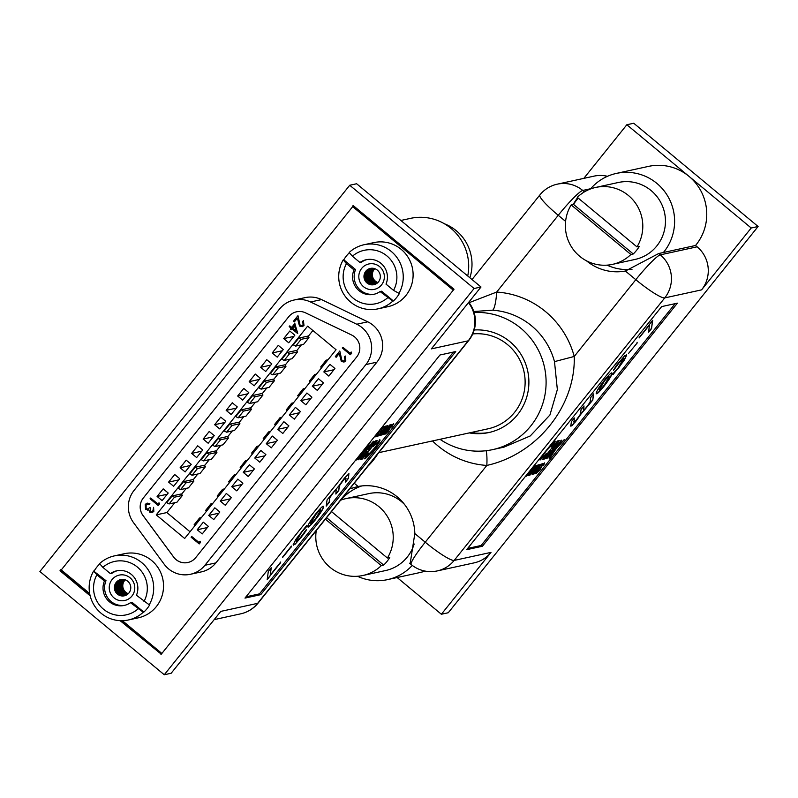 <?xml version="1.0" encoding="UTF-8"?>
<svg xmlns="http://www.w3.org/2000/svg" width="798" height="798" viewBox="0 0 798 798"><rect width="100%" height="100%" fill="white"/><g stroke="black" fill="none" stroke-linecap="round" stroke-linejoin="round"><path stroke-width="1.2" d="M383.22 426.721L381.404 430.012L382.312 427.868L380.357 429.773L378.172 433.962L375.12 436.945L376.556 434.252L376.028 435.788L378.362 433.294L379.948 429.932L383.429 426.721M383.05 426.581L381.404 430.012M383.589 427.608L384.516 426.451L386.332 425.942L378.352 435.927L376.596 436.426L378.92 434.88L381.374 431.808L380.067 432.177L380.985 431.02L382.302 430.651L385.055 427.189L383.589 427.608M382.362 433.913L380.546 435.129L387.658 425.563L385.843 429.553L389.773 424.965L381.793 434.96L380.476 435.269M387.738 425.543L385.484 429.653M393.554 423.808L391.738 427.1L392.646 424.955L390.691 426.86L388.506 431.05L385.454 434.022L386.89 431.339L386.362 432.875L388.696 430.381L390.282 427.02L393.763 423.808M392.616 424.925L391.439 425.663M387.269 432.167L385.284 434.022M387.07 431.1L386.362 432.875M376.846 440.656L362.182 458.89L360.636 459.169L363.27 454.78L369.843 446.431L375.619 440.875L377.175 440.596L362.352 459.03L360.506 459.269M348.836 473.683L348.447 478.391L345.524 482.042L345.743 477.583L343.439 480.097L339.379 485.832L338.801 490.421L335.878 494.062L336.098 489.613L333.793 492.117L329.793 497.762L329.155 502.451L326.232 506.092L327.07 499.877L338.98 485.753L344.327 478.192L348.935 473.723M346.023 478.391L345.574 477.443L343.439 480.097M336.377 490.421L335.928 489.473L333.793 492.117M306.651 525.533L301.445 532.096L296.257 540.845C295.849 542.411 297.425 541.094 300.986 536.864L306.272 529.663L303.819 533.992L295.24 544.146L293.335 544.485L295.908 539.268L306.871 525.293L306.711 526.5L301.614 532.236L296.277 541.253M293.435 545.154L293.335 544.485M270.233 575.109L280.756 561.991L267.18 579.707L268.308 571.388L271.24 567.747L270.233 575.109L271.011 568.026M245.993 596.824L259.49 593.872L453.473 352.058M282.652 557.014L291.42 546.081L282.652 557.014M307.948 526.311C308.068 524.515 310.811 520.186 316.158 513.314C321.484 506.959 323.908 504.855 323.439 506.999C323.34 508.765 320.606 513.084 315.26 519.947C309.943 526.301 307.499 528.426 307.948 526.311L308.058 526.989M323.33 506.311L323.27 506.86C323.17 508.625 320.437 512.944 315.09 519.807L315.26 519.947M379.798 439.917C380.676 440.187 378.741 443.269 374.013 449.164C369.424 454.83 366.292 458.052 364.606 458.82L367.319 453.753L368.357 453.094L366.352 456.695L373.414 449.284C376.935 444.955 378.511 442.541 378.142 442.042L373.175 446.361L380.087 439.957M379.639 439.778C380.506 440.047 378.581 443.129 373.843 449.025C369.265 454.69 366.132 457.912 364.447 458.68L364.397 458.79M368.187 452.955L366.352 456.695M370.322 441.833L365.793 449.154L373.803 441.204L364.297 451.399L358.771 459.678L358.063 459.798L362.292 453.543L355.539 460.256M356.177 459.468L363.609 451.498L368.786 443.748M389.334 425.982L390.252 424.835L392.067 424.327L384.097 434.312L382.342 434.81L384.666 433.254L387.12 430.182L385.813 430.551L390.801 425.573L389.334 425.982M378.93 435.768L387.249 425.683L378.93 435.768M382.282 427.838L381.105 428.576M376.935 435.08L374.95 436.935M376.736 434.022L376.028 435.788M380.357 429.773L377.983 433.843M389.524 425.743L390.801 425.573L391.708 424.426M370.442 441.813L365.793 449.154M348.846 474.142L348.447 478.391M380.257 431.927L382.292 430.651M356.137 460.147L362.292 453.543M306.053 529.952L306.113 530.85M305.943 530.72L303.819 533.992M333.624 491.987L329.624 497.623L329.155 502.451M328.985 502.311L326.292 505.673M343.27 479.957L339.379 485.832M388.028 429.035L386.003 430.312M384.656 433.264L384.097 434.312M393.384 423.668L391.738 427.1M373.444 441.264L364.297 451.399M364.127 451.259L358.771 459.678M377.983 441.902L373.105 446.72M296.088 540.705L296.168 541.224M339.21 485.693L338.801 490.421M338.631 490.281L335.938 493.643M385.833 429.553L382.412 432.676L381.624 434.112L382.372 433.903L384.925 430.701L383.18 431.459M303.649 533.852L300.946 537.702M300.776 537.563L295.24 544.146M383.778 427.369L385.055 427.189L385.973 426.042M295.08 544.007L293.165 544.356M378.91 434.88L378.352 435.927M280.537 562.271L280.627 562.939M291.2 546.361L291.29 547.029M336.207 490.281L335.928 489.473L336.207 490.281M390.691 426.86L388.506 431.05M291.13 546.889L282.582 557.543M383.928 434.172L382.531 434.571M323.23 506.261L323.27 506.86M280.467 562.799L267.24 579.288M348.287 478.261L345.584 481.623M378.182 435.788L376.786 436.187M315.09 519.807C309.774 526.161 307.33 528.286 307.779 526.171M345.853 478.251L345.574 477.443L345.853 478.251M370.232 446.222L368.836 449.374L369.753 449.204L374.88 442.83L373.304 443.02L370.232 446.222L368.666 449.234M363.878 454.301L362.691 457.144L363.479 457.005L368.038 451.339L366.342 451.658L362.521 457.015M382.242 432.536L381.504 434.012M320.347 510.501C320.906 508.745 319.409 509.952 315.858 514.131L310.891 523.159M320.327 509.982L320.517 510.64C321.075 508.885 319.579 510.092 316.028 514.261L310.791 523.119M374.88 442.83L373.474 443.159L370.402 446.361M368.038 451.339L366.511 451.798L364.038 454.441M310.701 522.53L310.871 522.67C310.342 524.386 311.848 523.159 315.38 519.009L320.517 510.64M378.761 452.666L488.067 428.805A48.119 47.291 -102.3 0 0 524.865 387.22A48.119 47.291 -102.3 0 0 497.553 338.252A48.119 47.291 -102.3 0 0 472.725 333.953M538.58 471.269L536.465 473.124L538.46 469.972L537.543 472.107L539.498 470.212L541.682 466.012L544.735 463.04L543.308 465.723L543.827 464.187L541.323 466.541L539.907 470.042L536.426 473.254M536.266 472.376L535.348 473.523L533.523 474.042L541.503 464.047L543.258 463.548L540.934 465.104L538.48 468.177L539.787 467.808L534.8 472.785L536.266 472.376M539.139 464.715L532.196 474.411L534.371 470.321L530.081 475.01L538.061 465.015L539.378 464.715M532.535 467.538L534.401 465.952L532.974 468.635L533.493 467.099L531.777 468.735L529.573 472.955L526.301 476.177L526.64 474.9M528.296 472.835L527.209 475.029L529.164 473.124L530.471 470.112M527.129 474.281L527.209 475.029M533.463 467.069L532.495 467.588M559.059 440.676L556.585 445.204L550.012 453.543L544.236 459.099L542.68 459.379L557.503 440.955L559.348 440.715M570.849 425.693L571.408 421.583L574.331 417.943L574.111 422.391L576.415 419.878L580.485 414.142L581.054 409.554L583.976 405.913L583.757 410.362L586.061 407.858L590.061 402.212L590.7 397.534L593.622 393.883L592.784 400.097L580.874 414.222L575.528 421.783L570.919 426.252M574.111 418.222L574.111 422.391M583.757 406.192L583.757 410.362M623.597 359.13C624.006 357.564 622.44 358.891 618.869 363.11L613.582 370.322L616.036 365.983L624.615 355.828L626.52 355.489L623.946 360.706L612.984 374.681L613.153 373.484L618.241 367.738L623.418 358.581M626.42 354.821L623.946 360.706M649.622 324.866L639.098 337.983L652.674 320.277L651.547 328.586L648.624 332.237L649.452 324.726L639.158 337.564M467.658 548.416L481.164 545.473L675.138 303.649M637.203 342.96L628.495 353.484M611.697 372.945L611.906 373.664C611.787 375.459 609.044 379.798 603.697 386.661C598.37 393.015 595.946 395.12 596.415 392.985C596.525 391.21 599.248 386.89 604.595 380.028C609.921 373.673 612.355 371.549 611.906 373.664L611.797 372.995M596.535 393.663L596.415 392.985M548.914 447.129L555.248 441.154L552.535 446.222L551.508 446.89L553.513 443.289L546.44 450.7C542.919 455.02 541.343 457.434 541.712 457.942L546.68 453.613L540.056 460.057L542.79 454.77M553.483 443.169L546.271 450.561C542.75 454.88 541.174 457.294 541.543 457.803L541.712 457.942M552.854 452.127L546.051 458.78L555.558 448.586L561.094 440.306L561.792 440.177L557.563 446.431L564.435 439.698L556.246 448.486L549.832 458.092L549.124 458.222L554.061 450.83L546.77 458.651M530.52 473.992L529.603 475.139L527.787 475.658L535.767 465.663L537.513 465.174L535.189 466.72L532.735 469.793L534.042 469.424L533.124 470.581L531.817 470.95L529.054 474.401L530.52 473.992M540.934 464.207L532.605 474.301L540.934 464.207M538.64 469.733L537.543 472.107M543.797 464.157L542.75 464.755M542.111 465.823L539.907 470.042M544.565 462.9L543.308 465.723M552.685 451.987L554.061 450.83M561.503 440.227L557.563 446.431M546.47 453.254L540.056 460.057M623.787 360.566L618.021 368.806M530.989 469.453L529.573 472.955M528.246 474.182L526.301 476.177M538.969 464.576L537.822 467.169M542.899 463.658L540.934 465.104M537.154 465.274L536.595 466.321M536.426 466.182L535.189 466.72M530.161 474.092L529.603 475.139M555.079 441.015L552.535 446.222M552.366 446.082L551.847 446.421M558.889 440.536L556.585 445.204M556.415 445.065L552.775 449.284M533.692 469.523L533.124 470.581M617.851 368.666L612.824 374.551M593.403 394.162L592.784 400.097M623.428 358.99C623.846 357.424 622.27 358.751 618.709 362.97L618.869 363.11M589.941 403.09L580.705 414.082L575.528 421.783M575.358 421.643L572.036 425.693M532.954 470.441L531.817 470.95M564.076 439.768L556.246 448.486M556.076 448.346L549.832 458.092M552.605 449.144L550.012 453.543M534.231 465.813L532.974 468.635M539.428 467.907L537.563 469.324M626.32 354.771L626.35 355.349M652.445 320.557L651.547 328.586M651.377 328.447L648.674 331.818M618.709 362.97L613.582 369.963M571.867 425.553L570.68 425.563M611.747 373.524C611.617 375.319 608.884 379.658 603.527 386.521L603.697 386.661M592.615 399.958L589.912 403.329M536.515 468.386L532.196 474.411M583.318 409.424L583.587 410.222L583.318 409.424M529.433 475.01L527.977 475.418M637.113 342.292L637.043 342.821M603.527 386.521C598.211 392.875 595.777 394.98 596.246 392.845M535.907 472.476L535.348 473.523M535.179 473.384L533.722 473.793M549.842 453.414L544.066 458.96L542.84 459.189M573.672 421.454L573.942 422.252L573.672 421.454M551.189 450.591L549.942 450.631L544.805 457.015L546.381 456.825L549.453 453.613L551.019 450.601L550.111 450.77L544.974 457.154M557.393 442.81L556.216 442.83L551.647 448.506L553.343 448.187L555.817 445.533L557.164 442.83L556.376 442.97L551.817 448.646M538.181 465.823L537.333 465.932M608.804 376.686L608.984 377.314C609.512 375.599 608.006 376.816 604.475 380.975L599.358 389.863M608.824 377.175C609.343 375.459 607.847 376.676 604.305 380.836L599.258 389.813M537.493 466.072L534.929 469.274L537.443 467.299L538.231 465.862L537.323 465.932M599.178 389.195L599.338 389.334C598.779 391.09 600.276 389.883 603.827 385.713L608.984 377.314M367 282.971A8.329 8.189 -102.3 0 0 378.521 281.834A8.329 8.189 -102.3 0 0 377.314 270.113A8.329 8.189 -102.3 0 0 365.783 271.26A8.329 8.189 -102.3 0 0 367 282.971M363.539 286.701A12.997 12.768 -102.3 0 0 381.514 284.916A12.997 12.768 -102.3 0 0 379.629 266.642A12.997 12.768 -102.3 0 0 361.654 268.427A12.997 12.768 -102.3 0 0 363.539 286.701M370.95 268.308A8.329 8.189 -102.3 0 0 368.137 282.721A8.329 8.189 -102.3 0 0 374.501 284.537M349.374 252.727A32.808 32.239 -102.3 0 0 343.798 259.789L355.569 269.564A17.716 17.416 -102.3 0 0 374.571 294.133M355.569 269.564L353.993 269.914A17.716 17.416 -102.3 0 0 380.057 291.549L381.634 291.2L393.404 300.976A32.808 32.239 -102.3 0 0 399.369 293.544L393.554 290.382L386.013 284.118A17.716 17.416 -102.3 0 0 359.958 262.482L352.417 256.228L349.165 252.497A32.808 32.239 77.7 0 1 363.988 244.747A32.808 32.239 77.7 0 1 391.299 251.48A32.808 32.239 77.7 0 1 398.771 293.674M367.02 259.55A17.716 17.416 -102.3 0 0 361.534 262.133L359.958 262.482M380.057 291.549L392.816 301.105A32.808 32.239 77.7 0 1 377.993 308.846A32.808 32.239 77.7 0 1 350.681 302.123A32.808 32.239 77.7 0 1 343.21 259.919L343.798 259.789M343.21 259.919L346.462 263.649L353.993 269.914M377.993 308.846L387.838 306.701A32.808 32.239 -102.3 0 0 412.257 282.392A32.808 32.239 -102.3 0 0 401.155 249.325A32.808 32.239 -102.3 0 0 373.843 242.602L363.988 244.747M393.404 300.976L392.816 301.105M371.539 268.248A8.329 8.189 -102.3 0 0 375.05 284.347M346.462 263.649A27.341 26.873 -102.3 0 0 387.599 297.804M393.554 290.382A27.341 26.873 -102.3 0 0 352.417 256.228M372.127 268.228A8.329 8.189 -102.3 0 0 375.599 284.118M372.736 268.248A8.329 8.189 -102.3 0 0 376.137 283.849M373.354 268.318A8.329 8.189 -102.3 0 0 376.666 283.519M373.973 268.447A8.329 8.189 -102.3 0 0 377.185 283.15M374.611 268.627A8.329 8.189 -102.3 0 0 377.693 282.721M374.841 268.707A8.329 8.189 -102.3 0 0 377.863 282.552M146.074 508.615L147.79 509.004L149.894 507.498L150.732 508.196L150.373 511.398L151.64 511.678L152.887 510.82L153.605 507.338L153.735 511.508L151.909 512.665L149.695 512.146L148.797 509.802L145.555 509.413L145.206 504.396L147.141 503.129L149.795 503.648L146.024 505.094L146.074 508.615L147.829 508.994M149.815 507.518L150.732 508.196M291.15 329.803L290.322 329.115L291.08 328.168L289.195 326.611L289.784 325.873L291.669 327.429L294.861 323.509L297.624 333.494L291.908 328.856L291.15 329.803L291.948 328.886M289.784 325.873L291.709 327.38M296.617 311.779A14.214 13.975 -102.3 0 0 288.806 316.646L143.321 498.002A14.214 13.975 -102.3 0 0 143.022 515.488L173.705 557.094A14.214 13.975 -102.3 0 0 195.7 557.652L356.706 356.935A14.214 13.975 -102.3 0 0 351.758 335.08L305.544 312.846A14.214 13.975 -102.3 0 0 288.766 316.656L143.291 498.012A14.214 13.975 -102.3 0 0 142.982 515.498L173.665 557.104A14.214 13.975 -102.3 0 0 187.869 562.52M336.058 349.733L307.639 326.143L156.248 514.88L184.667 538.47L336.058 349.733M334.941 368.486L329.923 364.327L323.828 371.928L328.846 376.087L334.941 368.486M323.429 382.841L318.412 378.671L312.317 386.272L317.335 390.431L323.429 382.841M311.918 397.185L306.901 393.025L300.806 400.626L305.824 404.786L311.918 397.185M300.407 411.539L295.39 407.379L289.305 414.97L294.312 419.14L300.407 411.539M288.896 425.883L283.889 421.723L277.794 429.324L282.801 433.484L288.896 425.883M277.385 440.237L272.377 436.077L266.283 443.668L271.29 447.838L277.385 440.237M265.874 454.591L260.866 450.421L254.771 458.022L259.789 462.182L265.874 454.591M254.372 468.935L249.355 464.775L243.26 472.366L248.278 476.536L254.372 468.935M242.861 483.289L237.844 479.119L231.749 486.72L236.767 490.88L242.861 483.289M231.35 497.633L226.333 493.473L220.238 501.064L225.255 505.234L231.35 497.633M219.839 511.987L214.822 507.817L208.727 515.418L213.744 519.578L219.839 511.987M208.328 526.331L203.31 522.171L197.216 529.762L202.233 533.932L208.328 526.331M294.821 335.18L289.804 331.02L283.709 338.611L288.726 342.781L294.821 335.18M283.31 349.534L278.293 345.364L272.198 352.965L277.215 357.125L283.31 349.534M271.799 363.878L266.781 359.718L260.687 367.309L265.704 371.479L271.799 363.878M260.288 378.232L255.27 374.062L249.185 381.663L254.193 385.823L260.288 378.232M248.777 392.576L243.769 388.417L237.674 396.017L242.682 400.177L248.777 392.576M237.265 406.93L232.258 402.761L226.163 410.362L231.171 414.521L237.265 406.93M225.754 421.274L220.747 417.115L214.652 424.716L219.669 428.875L225.754 421.274M214.253 435.628L209.236 431.469L203.141 439.06L208.158 443.229L214.253 435.628M202.742 449.972L197.724 445.813L191.63 453.414L196.647 457.573L202.742 449.972M191.231 464.326L186.213 460.167L180.119 467.758L185.136 471.927L191.231 464.326M179.72 478.68L174.702 474.511L168.607 482.112L173.625 486.271L179.72 478.68M168.208 493.024L163.191 488.865L157.096 496.456L162.114 500.625L168.208 493.024M191.68 536.456L198.971 542.51L200.069 541.234L200.517 542.401L199.221 543.937L191.091 537.194L191.68 536.456L199.011 542.46M342.841 347.24L350.132 353.295L351.22 352.008L351.669 353.185L350.372 354.721L342.252 347.978L342.841 347.24L350.172 353.245M345.175 356.008L345.734 360.935L343.978 362.073L341.335 361.414L339.22 353.474L336.158 357.295L335.33 356.596L339.798 351.03L341.853 360.616L343.649 361.025L344.936 360.207L344.586 356.746L345.255 355.998L345.813 360.915L344.018 362.073M339.23 353.544L336.158 357.295M339.798 351.03L341.933 360.606L343.689 361.025M150.652 498.042L157.944 504.097L159.031 502.82L159.48 503.987L158.184 505.523L150.054 498.78L150.652 498.042L157.984 504.047M153.605 507.338L153.815 511.488L151.909 512.665M148.877 509.782L147.47 510.102L148.877 509.782M147.181 503.119L149.874 503.628L149.206 504.386M147.65 504.077L146.104 505.084L146.154 508.595M303.34 320.636L303.908 325.554L302.153 326.701L299.509 326.033L297.385 318.103L294.332 321.933L293.494 321.235L297.953 315.659L300.028 325.245L301.814 325.654L303.1 324.826L302.751 321.365L303.42 320.616L303.988 325.534L302.193 326.691M297.395 318.173L294.332 321.933M297.953 315.659L300.108 325.225L301.853 325.644M150.652 508.206L150.293 511.418L151.6 511.688M148.797 509.802L147.391 510.122M178.742 479.897L168.607 482.112M213.266 436.845L203.141 439.06M282.332 350.751L272.198 352.965M241.874 484.506L231.749 486.72M253.385 470.162L243.26 472.366M322.452 384.057L312.317 386.272M333.963 369.713L323.828 371.928M276.407 441.454L266.283 443.668M351.14 352.028L351.669 353.185M264.896 455.808L254.771 458.022M207.35 527.558L197.216 529.762M299.43 412.756L289.305 414.97M270.821 365.105L260.687 367.309M199.989 541.244L200.517 542.401M200.438 542.421L199.221 543.937M247.799 393.803L237.674 396.017M224.777 422.501L214.652 424.716M310.941 398.411L300.806 400.626M201.754 451.199L191.63 453.414M158.952 502.83L159.48 503.987M218.861 513.204L208.727 515.418M287.918 427.11L277.794 429.324M351.589 353.205L350.372 354.721M259.31 379.449L249.185 381.663M294.781 323.529L297.744 333.345M167.231 494.251L157.096 496.456M230.363 498.86L220.238 501.064M193.884 481.114L188.468 487.867L180.567 489.593L178.213 488.356L183.64 481.603L192.897 479.578L193.884 481.114L185.994 482.84L183.64 481.603M216.906 452.416L211.49 459.169L203.59 460.895L201.236 459.658L206.652 452.905L215.919 450.88L216.906 452.416L209.006 454.142L206.652 452.905M239.929 423.718L234.512 430.471L226.612 432.197L224.258 430.96L229.674 424.207L238.941 422.182L239.929 423.718L232.028 425.444L229.674 424.207M262.951 395.02L257.535 401.773L249.634 403.499L247.28 402.262L252.697 395.509L261.963 393.484L262.951 395.02L255.051 396.746L252.697 395.509M285.973 366.322L280.557 373.075L272.657 374.801L270.303 373.564L275.719 366.811L284.976 364.786L285.973 366.322L278.073 368.048L275.719 366.811M308.986 337.624L303.569 344.377L295.679 346.103L293.325 344.866L298.741 338.113L307.998 336.088L308.986 337.624L301.095 339.35L298.741 338.113M174.792 502.69L166.882 512.555L156.248 514.88M312.906 330.512L308.198 336.387M301.415 344.846L296.686 350.741M289.903 359.2L285.175 365.085M278.392 373.554L273.664 379.439M266.881 387.898L262.153 393.783M255.37 402.252L250.642 408.137M243.859 416.596L239.131 422.491M232.348 430.95L227.62 436.835M220.837 445.294L216.108 451.189M209.325 459.648L204.607 465.533M197.814 473.992L193.096 479.887M186.303 488.346L181.585 494.231M297.484 351.978L292.068 358.731L284.168 360.447L281.814 359.21L287.23 352.457L296.487 350.442L297.484 351.978L289.584 353.704L287.23 352.457M274.462 380.676L269.046 387.429L261.146 389.155L258.791 387.908L264.208 381.155L273.475 379.14L274.462 380.676L266.562 382.402L264.208 381.155M251.44 409.374L246.023 416.127L238.123 417.853L235.769 416.606L241.186 409.853L250.452 407.838L251.44 409.374L243.54 411.1L241.186 409.853M228.418 438.072L223.001 444.825L215.101 446.551L212.747 445.314L218.163 438.561L227.43 436.536L228.418 438.072L220.517 439.798L218.163 438.561M205.395 466.77L199.979 473.523L192.079 475.249L189.725 474.012L195.141 467.259L204.408 465.234L205.395 466.77L197.495 468.496L195.141 467.259M182.373 495.468L176.957 502.221L169.066 503.947L166.712 502.71L172.129 495.957L181.385 493.932L182.373 495.468L174.483 497.194L172.129 495.957M236.288 408.147L226.163 410.362M293.844 336.407L283.709 338.611M190.243 465.543L180.119 467.758M159.401 504.007L158.184 505.523M166.882 512.555L190.034 531.777M310.542 301.993A26.244 25.795 -102.3 0 0 279.569 309.016L134.094 490.381A26.244 25.795 -102.3 0 0 133.535 522.66L164.218 564.266A26.244 25.795 -102.3 0 0 204.896 565.293L365.903 364.566A26.244 25.795 -102.3 0 0 356.756 324.227L310.542 301.993L321.534 299.589A26.244 25.795 -102.3 0 0 305.026 297.634L294.033 300.028M292.497 328.118L296.038 331.04L294.462 325.674L292.497 328.118L295.998 330.931M303.829 389.923L303.15 388.865L304.996 388.466M298.412 396.676L297.734 395.618L303.15 388.865M315.34 375.569L314.661 374.511L316.507 374.112M309.923 382.322L309.245 381.264L314.661 374.511M326.841 361.225L326.163 360.167L328.018 359.758M292.317 404.267L291.639 403.219L293.484 402.81M280.806 418.621L280.128 417.563L281.973 417.164M275.39 425.374L274.712 424.317L280.128 417.563M234.762 476.017L234.083 474.96L235.929 474.561M229.345 482.77L228.667 481.713L234.083 474.96M223.25 490.371L222.572 489.314L224.418 488.905M211.739 504.715L211.061 503.658L212.916 503.259M257.784 447.319L257.106 446.262L258.951 445.863M200.228 519.069L199.55 518.012L201.405 517.603M252.368 454.072L251.689 453.015L257.106 446.262M321.424 367.978L320.746 366.92L326.163 360.167M246.273 461.663L245.594 460.616L247.44 460.207M286.901 411.02L286.223 409.973L291.639 403.219M240.856 468.416L240.178 467.369L245.594 460.616M217.834 497.114L217.156 496.067L222.572 489.314M206.323 511.468L205.645 510.411L211.061 503.658M269.295 432.965L268.617 431.918L270.462 431.509M263.879 439.718L263.2 438.671L268.617 431.918M194.812 525.822L194.133 524.765L199.55 518.012M215.101 446.551L220.517 439.798M192.079 475.249L197.495 468.496M169.066 503.947L174.483 497.194M284.168 360.447L289.584 353.704M180.567 489.593L185.994 482.84M238.123 417.853L243.54 411.1M295.679 346.103L301.095 339.35M261.146 389.155L266.562 382.402M249.634 403.499L255.051 396.746M226.612 432.197L232.028 425.444M203.59 460.895L209.006 454.142M272.657 374.801L278.073 368.048M190.433 574.281L201.425 571.877A26.244 25.795 -102.3 0 0 215.889 562.889L376.895 362.162A26.244 25.795 -102.3 0 0 367.748 321.823L321.534 299.589M294.472 325.734L292.577 328.098M161.864 653.452L122.413 620.704M89.665 593.513L60.897 569.632M352.317 206.343L453.284 290.163M444.406 223.769A43.052 42.314 77.7 0 1 456.316 230.762A43.052 42.314 77.7 0 1 469.872 277.764M61.845 570.42L60.678 570.68L89.955 594.979M120.937 620.704L160.977 653.951L161.565 653.213M61.266 569.942L352.686 206.652M452.985 289.913L453.473 289.305L353.175 206.034M160.977 653.951L120.129 620.674M90.144 595.787L60 570.75M353.035 205.435L454.002 289.255L160.967 654.579M454.002 289.255L453.473 289.305M39.9 571.508L164.268 674.759L474.102 288.507L349.733 185.256L39.9 571.508M214.183 619.627L240.767 613.822A30.623 30.095 77.7 0 0 257.634 603.338L468.207 340.826A30.623 4.419 -141.3 0 0 468.685 340.556L258.113 603.069A30.623 4.419 -141.3 0 1 257.634 603.338L220.797 611.388L171.161 673.253L164.268 674.759M468.456 302.632A30.623 30.095 77.7 0 1 468.207 340.826L431.369 348.876L480.995 287.001L474.102 288.507M480.995 287.001L356.626 183.749L349.733 185.256M244.976 598.101L260.737 594.66L455.728 351.559L439.967 355L244.976 598.101M400.855 220.467L410.451 218.373A48.658 47.83 77.7 0 1 467.728 275.988M259.609 593.722L260.737 594.66M377.953 453.663A69.436 68.249 77.7 0 1 367.858 466.261M127.74 581.243A8.329 8.189 -102.3 0 0 116.219 582.39A8.329 8.189 -102.3 0 0 117.426 594.101A8.329 8.189 -102.3 0 0 128.947 592.964A8.329 8.189 -102.3 0 0 127.74 581.243M130.054 577.772A12.997 12.768 -102.3 0 0 112.079 579.557A12.997 12.768 -102.3 0 0 113.964 597.832A12.997 12.768 -102.3 0 0 131.939 596.046A12.997 12.768 -102.3 0 0 130.054 577.772M121.376 579.438A8.329 8.189 -102.3 0 0 118.563 593.852A8.329 8.189 -102.3 0 0 124.927 595.667M117.446 570.68A17.716 17.416 -102.3 0 0 111.959 573.263L110.383 573.612L102.842 567.348L99.59 563.617A32.808 32.239 77.7 0 1 114.423 555.877A32.808 32.239 77.7 0 1 141.735 562.61A32.808 32.239 77.7 0 1 149.206 604.804L149.795 604.675A32.808 32.239 -102.3 0 1 143.839 612.106L143.241 612.236A32.808 32.239 77.7 0 1 128.418 619.976A32.808 32.239 77.7 0 1 101.107 613.253A32.808 32.239 77.7 0 1 93.635 571.049L106.004 580.695A17.716 17.416 -102.3 0 0 124.997 605.263M99.8 563.857A32.808 32.239 -102.3 0 0 94.224 570.919M93.635 571.049L96.887 574.779L104.428 581.034A17.716 17.416 -102.3 0 0 130.483 602.68L132.059 602.33L143.839 612.106M149.206 604.804L136.448 595.248A17.716 17.416 -102.3 0 0 110.383 573.612M130.483 602.68L143.241 612.236M106.004 580.695L104.428 581.034M128.418 619.976L138.263 617.832A32.808 32.239 -102.3 0 0 162.682 593.513A32.808 32.239 -102.3 0 0 151.58 560.455A32.808 32.239 -102.3 0 0 124.269 553.722L114.423 555.877M121.964 579.368A8.329 8.189 -102.3 0 0 125.486 595.478M143.979 601.502A27.341 26.873 -102.3 0 0 102.842 567.348M96.887 574.779A27.341 26.873 -102.3 0 0 138.024 608.934M122.563 579.348A8.329 8.189 -102.3 0 0 126.034 595.248M123.161 579.378A8.329 8.189 -102.3 0 0 126.573 594.969M123.78 579.448A8.329 8.189 -102.3 0 0 127.101 594.65M124.408 579.577A8.329 8.189 -102.3 0 0 127.61 594.281M125.047 579.757A8.329 8.189 -102.3 0 0 128.119 593.852M125.266 579.827A8.329 8.189 -102.3 0 0 128.288 593.682M316.267 530.57A39.371 38.693 -102.3 0 0 362.91 575.488L385.564 570.55A39.371 38.693 -102.3 0 0 407.259 557.064A39.371 38.693 -102.3 0 0 414.162 543.987M404.516 504.436A39.371 38.693 -102.3 0 0 368.766 493.623L346.113 498.57A39.371 38.693 -102.3 0 0 340.626 500.206M346.113 498.57A39.371 38.693 -102.3 0 1 386.092 514.501A39.371 38.693 -102.3 0 1 387.409 558.021L389.773 557.503A39.371 38.693 77.7 0 1 386.97 561.493A39.371 38.693 77.7 0 1 383.678 565.094L381.314 565.612A39.371 38.693 -102.3 0 1 362.91 575.488M387.409 558.021L331.489 511.588M326.591 517.702L383.678 565.094M325.404 519.189L381.314 565.612M583.817 178.373L626.839 124.747L633.732 123.241L758.1 226.492L448.267 612.744L441.374 614.251L397.145 577.533M626.839 124.747L751.207 227.999L758.1 226.492M677.402 303.16L661.642 306.602L466.64 549.692L482.401 546.251L677.402 303.16M751.207 227.999L701.572 289.874A30.623 30.095 -102.3 0 0 697.133 246.811L695.537 245.485A48.658 47.83 -102.3 0 0 689.023 176.368A48.658 47.83 -102.3 0 0 648.505 166.393L616.355 173.415A48.658 47.83 -102.3 0 0 590.45 188.986M410.212 563.308L414.82 533.543L425.244 542.201A30.623 3.511 129.7 0 0 411.199 564.555A30.623 30.623 0 0 0 437.294 570.909L474.132 562.869A30.623 30.095 -102.3 0 0 490.999 552.386L441.374 614.251M361.743 485.942A48.658 47.83 -102.3 0 0 340.876 500.117M357.504 576.276A48.658 47.83 -102.3 0 0 387.549 579.627A48.658 47.83 -102.3 0 0 412.267 565.403M586.49 260.816A48.658 47.83 -102.3 0 0 625.393 271.031L658.699 253.525L663.387 252.507A48.658 47.83 -102.3 0 0 656.874 183.39A48.658 47.83 -102.3 0 0 616.355 173.415M607.079 265.145A48.658 47.83 -102.3 0 0 632.006 269.325M607.468 176.308A30.623 30.095 -102.3 0 0 594.071 176.129L557.233 184.178A30.623 30.623 0 0 0 539.887 194.931A30.623 4.419 38.7 0 0 558.251 215.29L496.675 292.058A86.932 85.446 77.7 0 1 545.573 311.639A86.932 85.446 77.7 0 1 574.241 356.457C575.717 406.102 537.124 454.301 486.82 465.434A86.932 85.446 77.7 0 1 432.486 440.935M387.549 579.627L419.698 572.605A48.658 47.83 -102.3 0 0 425.095 571.089M469.054 302.711L496.675 292.058A17.496 3.102 93.8 0 1 492.536 310.193L474.241 311.489M481.284 545.323L482.401 546.251M414.82 533.543A48.658 47.83 -102.3 0 0 358.112 486.461L349.733 488.845M590.67 188.717L582.73 190.453L584.326 191.779L579.867 195.031M577.582 197.575L573.074 204.497M663.387 252.507L695.537 245.485M503.857 447.179L530.281 435.937L549.932 415L557.353 389.554L554.49 361.634L574.241 356.457L635.816 279.689A30.623 4.419 38.7 0 0 664.734 297.913L454.162 560.425L490.999 552.386M486.122 450.72A17.496 3.102 -86.2 0 1 486.82 465.434L425.244 542.201A30.623 4.419 38.7 0 0 454.162 560.425A30.623 30.095 -102.3 0 1 437.294 570.909M439.987 439.299A69.436 68.249 -102.3 0 0 492.615 449.633A69.436 68.249 -102.3 0 0 544.286 398.172A69.436 68.249 -102.3 0 0 520.795 328.197A69.436 68.249 -102.3 0 0 474.092 312.487M469.274 432.905A51.94 51.052 -102.3 0 0 488.885 432.536A51.94 51.052 -102.3 0 0 527.538 394.042A51.94 51.052 -102.3 0 0 509.962 341.704A51.94 51.052 -102.3 0 0 474.192 329.993M471.249 432.476A51.94 51.052 -102.3 0 0 489.862 432.317M578.301 198.163A39.371 38.693 77.7 0 0 576.356 200.408A39.371 38.693 77.7 0 0 573.543 204.398L571.188 204.916A39.371 38.693 -102.3 0 0 572.495 248.427A39.371 38.693 -102.3 0 0 612.485 264.367L635.138 259.42A39.371 38.693 -102.3 0 0 656.824 245.934A39.371 38.693 -102.3 0 0 659.667 200.488A39.371 38.693 -102.3 0 0 618.34 182.493L595.687 187.44A39.371 38.693 -102.3 0 0 577.273 197.315L636.984 246.891A39.371 38.693 -102.3 0 0 635.667 203.38A39.371 38.693 -102.3 0 0 595.687 187.44M636.984 246.891L639.348 246.373A39.371 38.693 77.7 0 1 636.535 250.363A39.371 38.693 77.7 0 1 633.253 253.973L630.889 254.482A39.371 38.693 -102.3 0 1 612.485 264.367M573.543 204.398L633.253 253.973M571.188 204.916L630.889 254.482M204.896 565.293L215.889 562.889M365.903 364.566L376.895 362.162M356.756 324.227L367.748 321.823M701.572 289.874L664.734 297.913A30.623 30.095 -102.3 0 0 660.295 254.851L697.133 246.811M565.582 221.385L558.251 215.29A30.623 3.511 129.7 0 1 582.73 190.453A30.623 30.095 -102.3 0 0 557.233 184.178M658.699 253.525L660.295 254.851A30.623 3.511 -50.3 0 0 635.816 279.689L625.393 271.031M354.232 483.249L358.112 486.461M554.49 361.634A69.436 68.249 -102.3 0 0 531.588 325.833A69.436 68.249 -102.3 0 0 492.536 310.193M468.685 340.556A30.623 30.623 0 0 0 468.735 302.292M240.767 613.822A30.623 30.623 0 0 0 258.113 603.069M539.887 194.931L472.017 279.539M503.997 447.149L492.615 449.633M411.199 564.555L409.603 563.228M473.812 311.589L474.361 311.469"/></g></svg>
